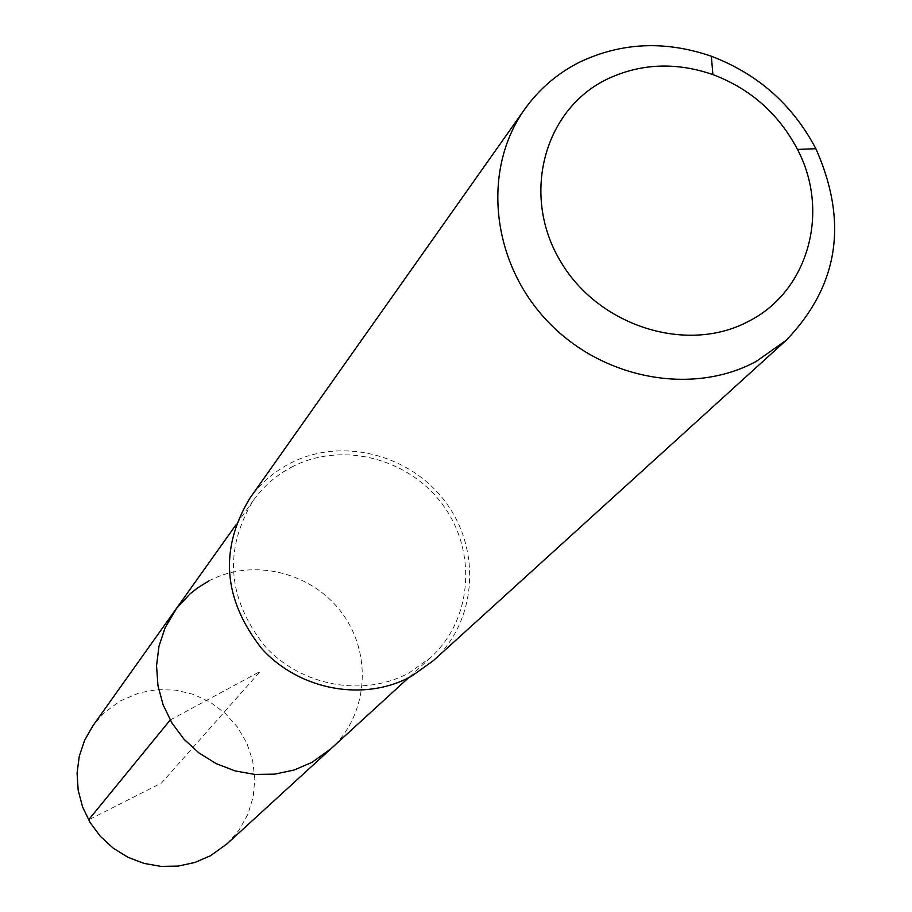 <?xml version="1.0" encoding="UTF-8"?>
<svg xmlns="http://www.w3.org/2000/svg" width="912" height="912" viewBox="0 0 912 912"><rect width="100%" height="100%" fill="white"/><g stroke="black" fill="none" stroke-linecap="round" stroke-linejoin="round"><path stroke-width="0.68" stroke-dasharray="4.56 3.42" d="M226.849 843.976L238.91 830.319L247.813 814.439L253.183 797.02L254.824 778.814L252.67 760.585L246.821 743.12L237.542 727.149L225.218 713.344L210.376 702.286L193.652 694.442L175.72 690.145L157.366 689.597L139.354 692.824L119.996 701.066L104.162 712.831L93.035 725.587M208.814 580.978C252.875 557.449 312.44 572.177 342.388 613.594C372.734 654.736 367.901 715.225 330.885 748.809C367.901 715.225 372.734 654.736 342.388 613.594C312.44 572.177 252.875 557.449 208.814 580.978L197.733 587.807L190.072 593.86L180.872 603.06L174.819 610.721M291.646 467.104C341.339 440.884 408.701 457.938 442.81 504.838C477.364 551.429 472.382 619.67 430.795 657.427L409.488 672.646C363.922 697.828 301.074 686.383 264.526 645.764C227.327 598.101 223.6 549.662 253.342 500.437C263.488 486.324 276.256 475.209 291.646 467.104M433.234 660.767C476.474 621.802 481.798 551.122 446.105 502.82C410.867 454.187 341.111 436.438 289.628 463.581C273.566 472.04 260.273 483.656 249.74 498.419M170.179 720.024L260.239 671.414L161.515 783.009L88.567 819.899M430.795 657.427L408.496 677.821M253.342 500.437L235.82 525.05"/><path stroke-width="1.37" d="M235.82 525.05L93.035 725.587L84.645 740.225L79.253 756.287L77.064 773.182L78.181 790.259L82.57 806.903L90.071 822.487L100.411 836.407L113.202 848.149L127.954 857.269L144.119 863.436L161.093 866.4L178.228 866.081L194.894 862.478L210.455 855.752L226.849 843.976L330.885 748.809L311.972 762.375L293.949 770.081L274.637 774.151L254.744 774.425L235.011 770.879L216.178 763.64L198.976 752.959L184.053 739.256L171.946 723.034L163.145 704.908L157.947 685.573L156.545 665.76L158.984 646.198L165.163 627.627L176.757 608.099L190.072 593.86L197.733 587.807L208.814 580.978M174.819 610.721L165.163 627.627L158.984 646.198L156.545 665.76L157.947 685.573L163.145 704.908L171.946 723.034L184.053 739.256L198.976 752.959L216.178 763.64L235.011 770.879L254.744 774.425L274.637 774.151L293.949 770.081L311.972 762.375L330.885 748.809L408.496 677.821M524.742 109.178L249.74 498.419C219.188 549.366 223.166 599.423 261.698 648.592C299.535 690.498 364.469 702.24 411.54 676.214L433.234 660.767L786.064 340.393L756.242 361.403C691.296 396.606 599.674 378.605 545.342 318.904C490.656 259.51 482.334 168.572 524.742 109.178C539.14 89.011 557.46 73.325 579.69 62.13C621.38 42.362 665.27 40.39 711.349 56.248C757.826 73.918 792.665 104.743 815.864 148.713C848.502 222.118 838.561 286.003 786.064 340.393M749.128 321.024C687.431 354.62 597.919 326.348 560.025 260.49C521.185 195.111 543.803 110.135 606.48 79.458C640.099 63.407 675.575 61.777 712.888 74.579C750.519 88.863 778.711 113.818 797.487 149.431C830.205 211.424 808.602 290.757 749.128 321.024M88.567 819.899L170.179 720.024M712.888 74.579L711.349 56.248M797.487 149.431L815.864 148.713"/></g></svg>
